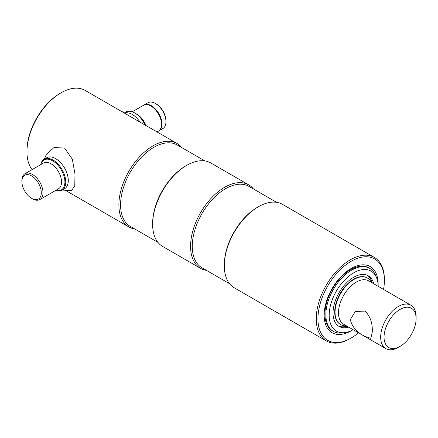 <?xml version="1.0" encoding="UTF-8"?>
<svg xmlns="http://www.w3.org/2000/svg" width="438" height="438" viewBox="0 0 438 438"><rect width="100%" height="100%" fill="white"/><g stroke="black" fill="none" stroke-linecap="round" stroke-linejoin="round"><path stroke-width="0.66" d="M181.786 147.601A48.185 27.818 120 0 0 177.056 143.494L85.125 90.42A48.185 27.818 120 0 0 61.035 92.807L60.192 93.294A46.992 27.134 120 0 0 60.187 93.294A46.992 27.134 120 0 0 26.959 150.847L26.959 151.822A48.185 27.818 120 0 0 32.094 169.621M60.187 93.294L61.035 92.807A48.185 27.818 120 0 0 26.959 151.822M177.056 143.494A48.185 27.818 120 0 0 152.961 145.881A48.185 27.818 120 0 0 121.485 188.345A48.185 27.818 120 0 0 128.871 226.955A48.185 27.818 120 0 0 134.794 228.997M204.869 160.927L177.302 145.016A46.992 27.134 120 0 0 153.804 147.343A46.992 27.134 120 0 0 123.105 188.751A46.992 27.134 120 0 0 130.31 226.408L157.872 242.323M253.476 188.992A48.185 27.818 120 0 0 248.746 184.885L210.793 162.969A48.185 27.818 120 0 0 186.697 165.356L185.854 165.843A46.992 27.134 120 0 0 152.627 223.402L152.627 224.371A48.185 27.818 120 0 0 162.607 246.43L200.56 268.346A48.185 27.818 120 0 0 206.484 270.388M185.854 165.843L186.697 165.356A48.185 27.818 120 0 0 152.627 224.371M248.746 184.885A48.185 27.818 120 0 0 224.65 187.267A48.185 27.818 120 0 0 193.169 229.731A48.185 27.818 120 0 0 200.56 268.346M276.553 202.318L248.992 186.402A46.992 27.134 120 0 0 225.493 188.729A46.992 27.134 120 0 0 194.795 230.142A46.992 27.134 120 0 0 202 267.799L229.561 283.715M383.562 289.441A46.992 27.134 120 0 0 384.389 280.468L384.389 279.493A48.185 27.818 120 0 0 374.408 257.435L282.477 204.36A48.185 27.818 120 0 0 258.387 206.747L257.544 207.234A46.992 27.134 120 0 0 224.311 264.787L224.311 265.762A48.185 27.818 120 0 0 234.292 287.821L326.222 340.895A48.185 27.818 120 0 0 350.318 338.508L351.161 338.021A46.992 27.134 120 0 0 358.519 332.82M257.544 207.234L258.387 206.747A48.185 27.818 120 0 0 224.311 265.762M374.408 257.435A48.185 27.818 120 0 0 350.318 259.822A48.185 27.818 120 0 0 318.837 302.286A48.185 27.818 120 0 0 326.222 340.895M384.389 280.468A46.992 27.134 120 0 0 351.161 261.283A46.992 27.134 120 0 0 317.928 318.837A46.992 27.134 120 0 0 351.161 338.021L350.318 338.508M378.136 285.018A38.166 22.037 120 0 0 370.241 266.6A38.166 22.037 120 0 0 351.161 268.489A38.166 22.037 120 0 0 326.222 302.121A38.166 22.037 120 0 0 332.075 332.705A38.166 22.037 120 0 0 351.161 330.816A38.166 22.037 120 0 0 351.977 330.329M143.741 105.175A14.908 8.607 60 0 1 143.982 105.027L147.956 102.733A14.908 8.607 60 0 1 155.408 103.472L155.408 103.472A14.908 8.607 60 0 1 165.953 121.731A14.908 8.607 60 0 1 162.865 128.553L158.89 130.847A14.908 8.607 60 0 1 158.644 130.984M156.251 103.959A13.715 7.917 60 0 0 156.251 103.954L155.408 103.472L156.251 103.959A13.715 7.917 60 0 1 165.953 120.757L165.953 121.731M143.982 105.027A14.908 8.607 60 0 1 151.433 105.766A14.908 8.607 60 0 1 161.173 118.901A14.908 8.607 60 0 1 158.89 130.847M132.238 111.805L143.494 105.306A14.908 8.607 60 0 1 150.946 106.045A14.908 8.607 60 0 1 160.686 119.185A14.908 8.607 60 0 1 158.403 131.132L157.023 131.926M125.602 112.194L125.799 112.079A17.892 10.331 60 0 1 134.745 112.966L135.167 113.207A17.296 9.986 60 0 1 145.235 125.12M135.167 113.207L134.745 112.966A17.892 10.331 60 0 1 145.033 125.005M140.094 122.153A17.892 10.331 -120 0 0 132.216 114.427A17.892 10.331 -120 0 0 129.528 113.207L121.983 111.695M32.445 198.808L31.596 198.321A13.715 7.917 -120 0 0 41.298 192.725A13.715 7.917 -120 0 0 31.602 175.923A13.715 7.917 -120 0 0 21.9 181.524A13.715 7.917 -120 0 0 31.596 198.321A13.715 7.917 -120 0 0 31.602 198.321L32.445 198.808A14.908 8.607 -120 0 0 39.896 199.547A14.908 8.607 -120 0 0 42.185 187.601A14.908 8.607 -120 0 0 32.445 174.461A14.908 8.607 -120 0 0 24.988 173.727A14.908 8.607 -120 0 0 21.9 180.549L21.9 181.524M55.757 190.393A17.296 9.986 -120 0 0 64.813 180.166A17.296 9.986 -120 0 0 52.686 160.828A17.296 9.986 -120 0 0 40.849 164.568M55.615 190.475A17.892 10.331 -120 0 0 62.048 190.201A17.892 10.331 -120 0 0 64.791 175.862A17.892 10.331 -120 0 0 53.108 160.1A17.892 10.331 -120 0 0 44.161 159.213A17.892 10.331 -120 0 0 40.707 164.65M44.358 159.098L46.231 154.718L54.027 147.518L64.583 148.077L72.352 159.24L74.986 174.116L74.767 185.975L71.454 190.596L62.251 190.087M45.514 158.638A17.892 10.331 60 0 1 55.637 158.638A17.892 10.331 60 0 1 67.638 175.556A17.892 10.331 60 0 1 63.225 189.315M353.143 329.721A34.657 20.011 -60 0 1 344.947 332.595L342.401 332.94A36.376 21.002 -60 0 1 333.389 331.402A36.376 21.002 -60 0 1 327.816 302.247A36.376 21.002 -60 0 1 351.583 270.191A36.376 21.002 -60 0 1 369.771 268.39A36.376 21.002 -60 0 1 375.612 275.425L376.581 277.801A34.657 20.011 -60 0 1 378.191 286.337M344.947 332.595A34.657 20.011 -60 0 1 329.59 309.89A34.657 20.011 -60 0 1 353.69 272.814A34.657 20.011 -60 0 1 376.581 277.801M347.257 326.321A29.22 16.874 -60 0 1 338.377 325.976M348.692 327.148A29.22 16.874 -60 0 1 339.078 326.42A29.22 16.874 -60 0 1 334.599 303.003A29.22 16.874 -60 0 1 353.69 277.254A29.22 16.874 -60 0 1 368.298 275.809A29.22 16.874 -60 0 1 373.74 283.764M367.564 275.425A29.22 16.874 -60 0 1 372.305 282.937M365.084 311.09L355.317 311.484L350.318 319.614C352.108 327.055 357.03 332.656 365.084 336.411L370.822 338.344L372.245 332.278C372.749 323.512 370.362 316.45 365.084 311.09M400.075 346.398L398.388 347.372A25.048 14.459 -60 0 1 385.867 348.61A25.048 14.459 -60 0 1 380.677 337.145A25.048 14.459 -60 0 1 391.61 311.938A25.048 14.459 -60 0 1 410.91 305.226A25.048 14.459 -60 0 1 416.1 316.696L416.1 318.645A22.661 13.085 -60 0 1 400.075 346.398A22.661 13.085 -60 0 1 384.049 337.145A22.661 13.085 -60 0 1 400.075 309.392A22.661 13.085 -60 0 1 416.1 318.645M385.867 348.61L343.693 324.268A25.048 14.459 -60 0 1 338.508 312.798A25.048 14.459 -60 0 1 349.442 287.591A25.048 14.459 -60 0 1 368.741 280.884L410.91 305.226M346.321 325.784A26.838 15.494 -60 0 1 340.611 324.553A26.838 15.494 -60 0 1 335.054 312.267A26.838 15.494 -60 0 1 346.765 285.258A26.838 15.494 -60 0 1 367.444 278.07A26.838 15.494 -60 0 1 371.369 282.4M367.274 277.971A26.838 15.494 120 0 0 353.69 279.203A26.838 15.494 120 0 0 336.11 303.003A26.838 15.494 120 0 0 340.441 324.449M372.054 282.795A29.22 16.874 120 0 0 367.433 275.36M338.262 325.888A29.22 16.874 120 0 0 347.005 326.179M369.3 268.133A36.376 21.002 120 0 0 350.652 269.655A36.376 21.002 120 0 0 326.764 302.138A36.376 21.002 120 0 0 332.935 331.123M136.043 113.749A14.908 8.607 60 0 1 136.853 114.181A14.908 8.607 60 0 1 145.991 125.558M39.896 199.547L58.451 188.838A14.908 8.607 -120 0 0 60.734 176.892A14.908 8.607 -120 0 0 51 163.752A14.908 8.607 -120 0 0 43.543 163.013L24.988 173.727M65.87 190.585L128.871 226.955M46.691 157.751L44.161 159.213M64.583 188.74L62.048 190.201M369.771 268.39L368.84 267.853M333.389 331.402L332.464 330.865M367.444 278.07L367.11 277.873M340.611 324.553L340.271 324.355"/></g></svg>
